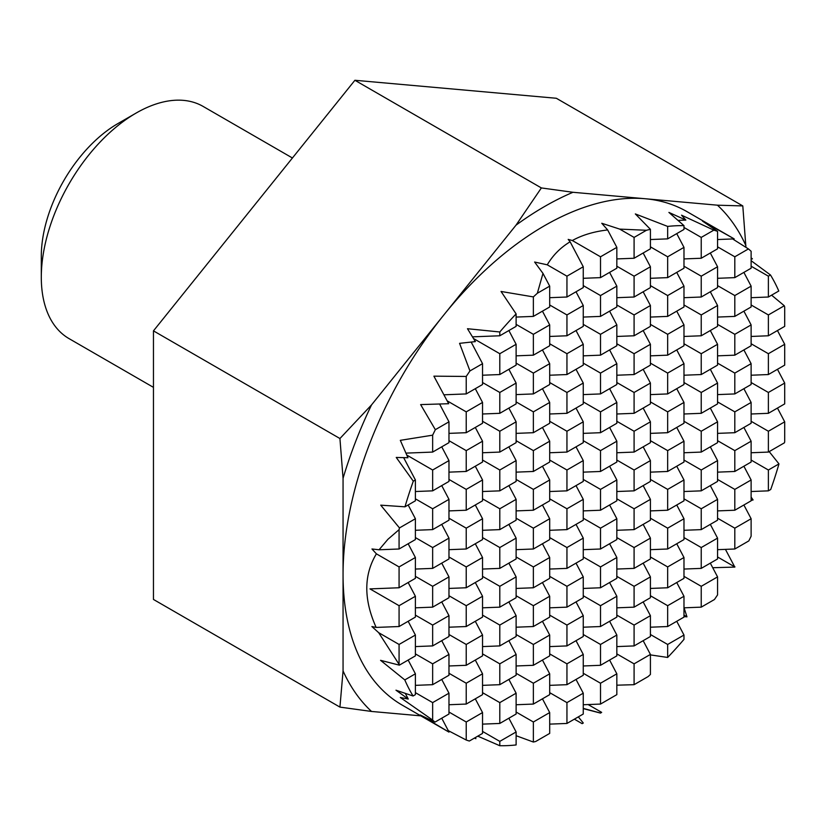 <?xml version="1.0" encoding="UTF-8"?>
<svg xmlns="http://www.w3.org/2000/svg" width="826" height="826" viewBox="0 0 826 826"><rect width="100%" height="100%" fill="white"/><g stroke="black" fill="none" stroke-linecap="round" stroke-linejoin="round"><path stroke-width="1.24" d="M742.801 205.922L717.453 205.189L572.965 192.282L541.371 187.936L354.901 80.277L556.342 98.273L742.801 205.922L745.93 247.325M153.46 387.363L69.064 338.629A134.06 77.396 -60 0 1 41.3 277.268L41.3 256.277A108.351 62.559 -60 0 1 117.912 123.57L136.094 113.079A134.06 77.396 -60 0 1 203.124 106.43L292.425 157.993M41.3 277.268A134.06 77.396 -60 0 1 136.094 113.079M420.806 715.853L371.535 711.454L339.93 707.108L153.46 599.449L153.46 330.865L354.901 80.277M777.462 408.075L784.7 421.818L784.7 441.704A284.877 164.477 -60 0 1 784.442 442.808L768.376 452.08L768.376 431.244L784.7 421.818M768.376 276.173L770.472 274.965A284.877 164.477 -60 0 1 778.784 291.01L768.376 297.019L768.376 276.173L751.123 266.22M768.376 314.943L784.297 305.754A284.877 164.477 -60 0 1 784.7 307.024L784.7 326.363L768.376 335.779L768.376 314.943L751.123 304.98M404.802 679.922L415.395 673.799L415.395 694.645L413.062 695.998A284.877 164.477 -60 0 1 404.802 679.922L380.559 660.325L399.33 665.157A284.877 164.477 -60 0 1 399.072 664.341L399.072 644.456L415.395 635.039L415.395 655.875L399.33 665.157M448.972 732.115A284.877 164.477 -60 0 1 448.828 732.032L402.055 705.032A284.877 164.477 -60 0 1 343.058 574.617A284.877 164.477 -60 0 1 443.769 315.026A284.877 164.477 -60 0 1 645.209 198.736A284.877 164.477 -60 0 1 686.933 211.611L733.003 238.208L702.482 221.1L717.557 231.342L717.557 248.822L701.233 258.249L701.233 237.413L683.98 227.449M474.434 738.093L475.89 738.692L475.301 737.587M469.333 741.036A284.877 164.477 -60 0 1 466.225 740.024L466.225 721.996L482.539 712.57L482.539 733.405L469.333 741.036M448.281 730.638L466.225 740.024M434.961 722.12A284.877 164.477 -60 0 1 432.648 720.076L432.648 702.606L448.972 693.19L448.972 714.025L434.961 722.12L420.207 714.965L448.828 732.032M413.062 695.998L395.974 690.195L408.271 699.044L400.321 697.495L432.648 720.076M379.062 549.775L399.072 549.001L399.072 529.662L387.9 539.316L379.062 549.775L371.979 548.98L376.398 553.833C363.677 574.958 363.595 599.49 376.15 627.419L371.896 626.562L378.669 632.675L399.072 664.341M399.072 529.662A284.877 164.477 -60 0 1 399.474 527.928L415.395 518.738L415.395 539.574L399.072 549.001M404.988 506.813A284.877 164.477 -60 0 1 413.299 481.176L415.395 479.968L415.395 500.804L404.988 506.813L380.724 505.161L399.474 527.928M432.648 435.168A284.877 164.477 -60 0 1 435.343 429.685L448.972 421.818L448.972 442.653L432.648 452.08L432.648 435.168L400.321 440.341L407.961 457.749L396.243 457.439L413.299 481.176M466.225 376.45A284.877 164.477 -60 0 1 469.953 370.936L482.539 363.667L482.539 384.513L466.225 393.93L466.225 376.45L433.898 376.16L448.683 403.718L420.63 404.595L435.343 429.685M499.792 331.98A284.877 164.477 -60 0 1 516.116 313.911L516.116 326.363L499.792 335.779L499.792 331.98L467.475 328.717L475.373 341.603L459.566 343.337L469.953 370.936M533.369 296.906A284.877 164.477 -60 0 1 537.344 293.261L549.693 286.137L549.693 306.973L533.369 316.399L533.369 296.906L501.041 291.464L516.116 313.911M646.438 230.278A284.877 164.477 -60 0 1 650.413 229.329L650.413 248.822L634.089 258.249L634.089 237.413L646.438 230.278L619.696 229.101L601.762 223.268L607.657 229.948C594.008 231.517 582.237 235.038 572.325 240.521L568.185 239.395L570.116 241.791C560.524 247.573 552.904 255.255 547.266 264.816L534.618 262.038L542.981 273.396L537.344 293.261M667.656 226.417A284.877 164.477 -60 0 1 683.98 225.643L683.98 229.442L667.656 238.869L667.656 226.417L635.339 213.934L650.413 229.329M701.233 237.413L713.829 230.144L681.553 215.183L685.848 220.077L668.905 212.416L683.98 225.643M713.829 230.144A284.877 164.477 -60 0 1 717.557 231.342M717.557 239.54L734.18 238.89L733.003 238.208M748.439 248.925A284.877 164.477 -60 0 1 751.123 251.29L751.123 268.213L734.81 277.629L734.81 256.793L748.439 248.925L732.631 238.951M751.123 258.92L752.424 258.868L751.123 257.857M770.472 274.965L751.123 260.696M784.297 305.754L771.587 295.161M778.97 463.892A284.877 164.477 -60 0 1 770.72 489.498L768.376 490.85L768.376 470.015L778.97 463.892L769.192 451.615M751.123 500.422L753.095 499.957L751.123 497.118M751.123 536.208A284.877 164.477 -60 0 1 748.821 540.906L734.81 549.001L734.81 528.165L751.123 518.738L751.123 536.208M734.944 566.853A284.877 164.477 -60 0 1 734.81 567.09L725.434 549.362M712.724 567.72L734.81 567.09M717.557 594.916A284.877 164.477 -60 0 1 714.449 599.521L701.233 607.151L701.233 586.315L717.557 576.889L717.557 594.916M683.98 616.599L686.953 616.836L684.083 607.822M683.98 639.386A284.877 164.477 -60 0 1 667.656 657.455L667.656 644.466L683.98 635.039L683.98 639.386M650.413 654.894L667.656 657.455M650.413 674.47A284.877 164.477 -60 0 1 648.09 676.597L634.089 684.682L634.089 663.846L650.413 654.419L650.413 674.47M616.836 685.188L634.089 684.682M601.658 712.373A284.877 164.477 -60 0 1 600.512 713.096L601.658 712.373L588.112 704.547M583.259 708.615L600.512 713.096M582.123 723.648L583.259 723.049A284.877 164.477 -60 0 1 582.123 723.648L574.359 719.167M535.682 741.5A284.877 164.477 -60 0 1 533.369 742.037L533.369 721.996L549.693 712.57L549.693 733.405L535.682 741.5M516.116 735.708L533.369 742.037M516.116 744.949A284.877 164.477 -60 0 1 499.792 745.723L499.792 741.376L516.116 731.96L516.116 744.949M477.779 736.162L499.792 745.723M634.089 237.413L619.696 229.101M616.836 694.645L600.512 704.072L600.512 683.226L616.836 673.809L616.836 694.645M583.259 704.743L600.512 704.072M600.512 256.793L616.836 247.366L616.836 268.213L600.512 277.629L600.512 256.793L572.325 240.521M607.657 229.948L616.836 247.366M566.946 276.173L583.259 266.757L583.259 287.593L566.946 297.019L566.946 276.173L547.266 264.816M570.116 241.791L583.259 266.757M549.693 297.69L566.946 297.019M542.981 273.396L549.693 286.137M508.878 718.207L516.116 731.96M499.792 741.376L482.539 731.423M516.116 317.07L533.369 316.399M403.635 457.635L415.395 479.968M405.958 453.123L432.648 452.08M717.557 278.3L734.81 277.629M734.81 566.925L717.557 556.972M734.81 295.563L751.123 286.137L751.123 306.973L734.81 316.399L734.81 295.563L717.557 285.6M743.885 272.394L751.123 286.137M743.885 504.996L751.123 518.738M734.81 528.165L717.557 518.201M717.557 287.593L701.233 297.019L701.233 276.173L717.557 266.757L717.557 287.593M683.98 297.69L701.233 297.019M710.319 253.004L717.557 266.757M701.233 276.173L683.98 266.22M701.233 314.943L717.557 305.517L717.557 326.363L701.233 335.779L701.233 314.943L683.98 304.98M710.319 291.774L717.557 305.517M683.98 306.973L667.656 316.399L667.656 295.563L683.98 286.137L683.98 306.973M650.413 317.07L667.656 316.399M676.742 272.394L683.98 286.137M667.656 295.563L650.413 285.6M667.656 334.324L683.98 324.907L683.98 345.743L667.656 355.17L667.656 334.324L650.413 324.37M676.742 311.154L683.98 324.907M650.413 326.363L634.089 335.779L634.089 314.943L650.413 305.517L650.413 326.363M616.836 336.45L634.089 335.779M643.165 291.774L650.413 305.517M634.089 314.943L616.836 304.98M634.089 353.714L650.413 344.287L650.413 365.123L634.089 374.55L634.089 353.714L616.836 343.75M643.165 330.534L650.413 344.287M616.836 345.743L600.512 355.17L600.512 334.324L616.836 324.907L616.836 345.743M583.259 355.841L600.512 355.17M609.598 311.154L616.836 324.907M600.512 334.324L583.259 324.37M600.512 373.094L616.836 363.667L616.836 384.513L600.512 393.93L600.512 373.094L583.259 363.13M609.598 349.925L616.836 363.667M583.259 365.123L566.946 374.55L566.946 353.714L583.259 344.287L583.259 365.123M549.693 375.221L566.946 374.55M576.021 330.534L583.259 344.287M566.946 353.714L549.693 343.75M566.946 392.474L583.259 383.058L583.259 403.893L566.946 413.32L566.946 392.474L549.693 382.521M576.021 369.305L583.259 383.058M549.693 384.513L533.369 393.93L533.369 373.094L549.693 363.667L549.693 384.513M516.116 394.601L533.369 393.93M542.445 349.925L549.693 363.667M533.369 373.094L516.116 363.13M533.369 411.864L549.693 402.438L549.693 423.273L533.369 432.7L533.369 411.864L516.116 401.901M542.445 388.685L549.693 402.438M516.116 403.893L499.792 413.32L499.792 392.474L516.116 383.058L516.116 403.893M482.539 413.991L499.792 413.32M508.878 369.305L516.116 383.058M499.792 392.474L482.539 382.521M499.792 431.244L516.116 421.818L516.116 442.664L499.792 452.08L499.792 431.244L482.539 421.281M508.878 408.075L516.116 421.818M482.539 423.273L466.225 432.7L466.225 411.864L482.539 402.438L482.539 423.273M448.972 433.371L466.225 432.7M475.301 388.685L482.539 402.438M466.225 411.864L447.176 400.858M466.225 450.624L482.539 441.208L482.539 462.044L466.225 471.46L466.225 450.624L448.972 440.671M475.301 427.455L482.539 441.208M475.301 698.827L482.539 712.57M466.225 721.996L448.972 712.033M482.539 694.645L466.225 704.062L466.225 683.226L482.539 673.799L482.539 694.645M448.972 704.733L466.225 704.062M499.792 702.616L516.116 693.19L516.116 714.025L499.792 723.452L499.792 702.616L482.539 692.653M508.878 679.437L516.116 693.19M441.734 718.207L448.972 731.95M710.319 563.146L717.557 576.889M701.233 586.315L683.98 576.352M717.557 558.965L701.233 568.381L701.233 547.545L717.557 538.118L717.557 558.965M683.98 569.052L701.233 568.381M376.15 627.419L399.072 626.531L399.072 605.695L369.986 588.897L399.072 587.761L399.072 566.925L376.398 553.833M399.072 644.456L378.669 632.675M408.158 504.985L415.395 518.738M408.158 543.756L415.395 557.498L415.395 578.345L399.072 587.761M408.158 582.526L415.395 596.269L415.395 617.105L399.072 626.531M408.158 621.286L415.395 635.039M408.158 660.057L415.395 673.799M405.308 693.417L408.271 699.044M717.557 549.672L734.81 549.001M734.81 256.793L717.557 246.829M683.98 578.345L667.656 587.771L667.656 566.925L683.98 557.509L683.98 578.345M650.413 588.442L667.656 587.771M676.742 543.756L683.98 557.509M667.656 566.925L650.413 556.972M667.656 605.695L683.98 596.269L683.98 617.115L667.656 626.531L667.656 605.695L650.413 595.732M676.742 582.526L683.98 596.269M650.413 597.725L634.089 607.151L634.089 586.315L650.413 576.889L650.413 597.725M616.836 607.822L634.089 607.151M643.165 563.136L650.413 576.889M634.089 586.315L616.836 576.352M634.089 625.075L650.413 615.659L650.413 636.495L634.089 645.922L634.089 625.075L616.836 615.122M643.165 601.906L650.413 615.659M616.836 617.115L600.512 626.531L600.512 605.695L616.836 596.269L616.836 617.115M583.259 627.202L600.512 626.531M609.598 582.526L616.836 596.269M600.512 605.695L583.259 595.732M600.512 644.466L616.836 635.039L616.836 655.875L600.512 665.302L600.512 644.466L583.259 634.502M609.598 621.286L616.836 635.039M583.259 636.495L566.946 645.922L566.946 625.075L583.259 615.659L583.259 636.495M549.693 646.593L566.946 645.922M576.021 601.906L583.259 615.659M566.946 625.075L549.693 615.122M566.946 663.846L583.259 654.419L583.259 675.265L566.946 684.682L566.946 663.846L549.693 653.882M576.021 640.677L583.259 654.419M549.693 655.875L533.369 665.302L533.369 644.466L549.693 635.039L549.693 655.875M516.116 665.973L533.369 665.302M542.445 621.286L549.693 635.039M533.369 644.466L516.116 634.502M533.369 683.226L549.693 673.809L549.693 694.645L533.369 704.072L533.369 683.226L516.116 673.273M542.445 660.057L549.693 673.809M516.116 675.255L499.792 684.682L499.792 663.846L516.116 654.419L516.116 675.255M482.539 685.353L499.792 684.682M508.878 640.677L516.116 654.419M499.792 663.846L482.539 653.882M516.116 636.495L499.792 645.911L499.792 625.075L516.116 615.659L516.116 636.495M482.539 646.582L499.792 645.911M475.301 660.057L482.539 673.799M466.225 683.226L448.972 673.273M482.539 655.875L466.225 665.302L466.225 644.466L482.539 635.039L482.539 655.875M448.972 665.973L466.225 665.302M441.734 679.437L448.972 693.19M432.648 702.606L415.395 692.653M448.972 675.255L432.648 684.682L432.648 663.846L448.972 654.419L448.972 675.255M415.395 685.353L432.648 684.682M439.608 404.048L448.972 421.818M443.954 394.797L466.225 393.93M683.98 258.92L701.233 258.249M686.953 616.836L683.98 615.122M683.98 607.822L701.233 607.151M676.742 621.286L683.98 635.039M667.656 644.466L650.413 634.502M643.165 640.677L650.413 654.419M634.089 663.846L616.836 653.882M616.836 646.593L634.089 645.922M650.413 239.54L667.656 238.869M609.598 660.057L616.836 673.809M600.512 683.226L583.259 673.273M583.259 665.973L600.512 665.302M600.512 713.034L583.259 708.388M566.946 702.616L583.259 693.19L583.259 714.025L566.946 723.452L566.946 702.616L549.693 692.653M576.021 679.437L583.259 693.19M549.693 685.353L566.946 684.682M549.693 724.123L566.946 723.452M542.445 698.827L549.693 712.57M533.369 721.996L516.116 712.033M516.116 704.743L533.369 704.072M482.539 724.123L499.792 723.452M650.413 627.202L667.656 626.531M678.074 220.387L685.848 220.077M667.656 256.793L683.98 247.366L683.98 268.213L667.656 277.629L667.656 256.793L650.413 246.829M676.742 233.624L683.98 247.366M634.089 276.173L650.413 266.757L650.413 287.593L634.089 297.019L634.089 276.173L616.836 266.22M643.165 253.004L650.413 266.757M616.836 258.92L634.089 258.249M616.836 297.69L634.089 297.019M600.512 295.563L616.836 286.137L616.836 306.973L600.512 316.399L600.512 295.563L583.259 285.6M609.598 272.384L616.836 286.137M583.259 278.3L600.512 277.629M583.259 317.07L600.512 316.399M566.946 314.943L583.259 305.517L583.259 326.363L566.946 335.779L566.946 314.943L549.693 304.98M576.021 291.774L583.259 305.517M549.693 336.45L566.946 335.779M533.369 334.324L549.693 324.907L549.693 345.743L533.369 355.17L533.369 334.324L516.116 324.37M542.445 311.154L549.693 324.907M516.116 355.841L533.369 355.17M499.792 353.714L516.116 344.287L516.116 365.123L499.792 374.55L499.792 353.714L473.494 338.526M508.878 330.534L516.116 344.287M472.472 336.843L499.792 335.779M482.539 375.221L499.792 374.55M471.171 342.078L482.539 363.667M466.225 489.395L482.539 479.968L482.539 500.804L466.225 510.231L466.225 489.395L448.972 479.431M701.233 508.775L717.557 499.358L717.557 520.194L701.233 529.621L701.233 508.775L683.98 498.821M701.233 470.015L717.557 460.588L717.557 481.424L701.233 490.85L701.233 470.015L683.98 460.051M701.233 431.244L717.557 421.818L717.557 442.664L701.233 452.08L701.233 431.244L683.98 421.281M701.233 392.474L717.557 383.058L717.557 403.893L701.233 413.32L701.233 392.474L683.98 382.521M701.233 353.714L717.557 344.287L717.557 365.123L701.233 374.55L701.233 353.714L683.98 343.75M734.81 489.395L751.123 479.968L751.123 500.814L734.81 510.231L734.81 489.395L717.557 479.431M734.81 450.624L751.123 441.208L751.123 462.044L734.81 471.47L734.81 450.624L717.557 440.671M650.413 520.194L634.089 529.621L634.089 508.775L650.413 499.358L650.413 520.194M616.836 530.292L634.089 529.621M643.165 485.605L650.413 499.358M634.089 508.775L616.836 498.821M634.089 547.545L650.413 538.118L650.413 558.965L634.089 568.381L634.089 547.545L616.836 537.581M643.165 524.376L650.413 538.118M683.98 500.814L667.656 510.231L667.656 489.395L683.98 479.968L683.98 500.814M650.413 510.902L667.656 510.231M616.836 539.574L600.512 549.001L600.512 528.165L616.836 518.738L616.836 539.574M583.259 549.672L600.512 549.001M609.598 504.985L616.836 518.738M600.512 528.165L583.259 518.201M600.512 566.925L616.836 557.509L616.836 578.345L600.512 587.771L600.512 566.925L583.259 556.972M609.598 543.756L616.836 557.509M583.259 558.965L566.946 568.381L566.946 547.545L583.259 538.118L583.259 558.965M549.693 569.052L566.946 568.381M576.021 524.376L583.259 538.118M566.946 547.545L549.693 537.581M566.946 586.315L583.259 576.889L583.259 597.725L566.946 607.151L566.946 586.315L549.693 576.352M576.021 563.136L583.259 576.889M549.693 578.345L533.369 587.771L533.369 566.925L549.693 557.509L549.693 578.345M516.116 588.442L533.369 587.771M542.445 543.756L549.693 557.509M533.369 566.925L516.116 556.972M533.369 605.695L549.693 596.269L549.693 617.115L533.369 626.531L533.369 605.695L516.116 595.732M542.445 582.526L549.693 596.269M516.116 597.725L499.792 607.151L499.792 586.315L516.116 576.889L516.116 597.725M482.539 607.822L499.792 607.151M508.878 563.136L516.116 576.889M499.792 586.315L482.539 576.352M508.878 601.906L516.116 615.659M499.792 625.075L482.539 615.122M482.539 617.105L466.225 626.531L466.225 605.695L482.539 596.269L482.539 617.105M448.972 627.202L466.225 626.531M475.301 582.526L482.539 596.269M466.225 605.695L448.972 595.732M475.301 621.286L482.539 635.039M466.225 644.466L448.972 634.502M448.972 636.495L432.648 645.911L432.648 625.075L448.972 615.649L448.972 636.495M415.395 646.582L432.648 645.911M441.734 601.906L448.972 615.649M432.648 625.075L415.395 615.122M441.734 640.677L448.972 654.419M432.648 663.846L415.395 653.882M717.557 472.142L734.81 471.47M743.885 427.455L751.123 441.208M743.885 466.225L751.123 479.968M751.123 452.751L768.376 452.08M768.376 470.015L751.123 460.051M683.98 491.522L701.233 490.85M710.319 446.845L717.557 460.588M710.319 485.605L717.557 499.358M683.98 530.292L701.233 529.621M667.656 528.165L683.98 518.738L683.98 539.574L667.656 549.001L667.656 528.165L650.413 518.201M676.742 504.985L683.98 518.738M650.413 549.672L667.656 549.001M683.98 462.044L667.656 471.47L667.656 450.624L683.98 441.208L683.98 462.044M650.413 472.142L667.656 471.47M676.742 427.455L683.98 441.208M667.656 450.624L650.413 440.671M676.742 466.225L683.98 479.968M667.656 489.395L650.413 479.431M683.98 452.751L701.233 452.08M650.413 481.424L634.089 490.85L634.089 470.015L650.413 460.588L650.413 481.424M616.836 491.522L634.089 490.85M643.165 446.835L650.413 460.588M634.089 470.015L616.836 460.051M616.836 500.814L600.512 510.231L600.512 489.395L616.836 479.968L616.836 500.814M583.259 510.902L600.512 510.231M609.598 466.225L616.836 479.968M600.512 489.395L583.259 479.431M583.259 520.194L566.946 529.621L566.946 508.775L583.259 499.358L583.259 520.194M549.693 530.292L566.946 529.621M576.021 485.605L583.259 499.358M566.946 508.775L549.693 498.821M549.693 539.574L533.369 549.001L533.369 528.165L549.693 518.738L549.693 539.574M516.116 549.672L533.369 549.001M542.445 504.985L549.693 518.738M533.369 528.165L516.116 518.201M516.116 558.965L499.792 568.381L499.792 547.545L516.116 538.118L516.116 558.965M482.539 569.052L499.792 568.381M508.878 524.376L516.116 538.118M499.792 547.545L482.539 537.581M482.539 578.345L466.225 587.761L466.225 566.925L482.539 557.509L482.539 578.345M448.972 588.432L466.225 587.761M475.301 543.756L482.539 557.509M466.225 566.925L448.972 556.972M448.972 597.725L432.648 607.151L432.648 586.305L448.972 576.889L448.972 597.725M415.395 607.822L432.648 607.151M441.734 563.136L448.972 576.889M432.648 586.305L415.395 576.352M399.072 605.695L415.395 596.269M784.7 403.893L768.376 413.32L768.376 392.474L784.7 383.058L784.7 403.893M751.123 413.991L768.376 413.32M777.462 369.305L784.7 383.058M768.376 392.474L751.123 382.521M768.376 431.244L751.123 421.281M751.123 423.273L734.81 432.7L734.81 411.864L751.123 402.438L751.123 423.273M717.557 433.371L734.81 432.7M743.885 388.695L751.123 402.438M734.81 411.864L717.557 401.901M751.123 297.69L768.376 297.019M717.557 317.07L734.81 316.399M683.98 336.45L701.233 335.779M710.319 330.545L717.557 344.287M650.413 355.841L667.656 355.17M667.656 373.094L683.98 363.667L683.98 384.513L667.656 393.93L667.656 373.094L650.413 363.13M676.742 349.925L683.98 363.667M616.836 375.221L634.089 374.55M634.089 392.474L650.413 383.058L650.413 403.893L634.089 413.32L634.089 392.474L616.836 382.521M643.165 369.305L650.413 383.058M583.259 394.601L600.512 393.93M600.512 411.864L616.836 402.438L616.836 423.273L600.512 432.7L600.512 411.864L583.259 401.901M609.598 388.685L616.836 402.438M549.693 413.991L566.946 413.32M566.946 431.244L583.259 421.818L583.259 442.664L566.946 452.08L566.946 431.244L549.693 421.281M576.021 408.075L583.259 421.818M516.116 433.371L533.369 432.7M533.369 450.624L549.693 441.208L549.693 462.044L533.369 471.47L533.369 450.624L516.116 440.671M542.445 427.455L549.693 441.208M482.539 452.751L499.792 452.08M499.792 470.015L516.116 460.588L516.116 481.424L499.792 490.85L499.792 470.015L482.539 460.051M508.878 446.835L516.116 460.588M448.972 472.142L466.225 471.46M475.301 466.225L482.539 479.968M448.972 481.424L432.648 490.85L432.648 470.015L448.972 460.588L448.972 481.424M415.395 491.522L432.648 490.85M441.734 446.835L448.972 460.588M432.648 470.015L406.815 455.095M432.648 508.775L448.972 499.348L448.972 520.194L432.648 529.611L432.648 508.775L415.395 498.821M441.734 485.605L448.972 499.348M399.072 566.925L415.395 557.498M448.972 558.954L432.648 568.381L432.648 547.545L448.972 538.118L448.972 558.954M415.395 569.052L432.648 568.381M784.7 365.123L768.376 374.55L768.376 353.714L784.7 344.287L784.7 365.123M751.123 375.221L768.376 374.55M777.462 330.545L784.7 344.287M768.376 353.714L751.123 343.75M751.123 384.513L734.81 393.93L734.81 373.094L751.123 363.667L751.123 384.513M717.557 394.601L734.81 393.93M743.885 349.925L751.123 363.667M734.81 373.094L717.557 363.13M683.98 413.991L701.233 413.32M710.319 369.305L717.557 383.058M710.319 408.075L717.557 421.818M683.98 423.273L667.656 432.7L667.656 411.864L683.98 402.438L683.98 423.273M650.413 433.371L667.656 432.7M676.742 388.695L683.98 402.438M667.656 411.864L650.413 401.901M650.413 442.664L634.089 452.08L634.089 431.244L650.413 421.818L650.413 442.664M616.836 452.751L634.089 452.08M643.165 408.075L650.413 421.818M634.089 431.244L616.836 421.281M616.836 462.044L600.512 471.47L600.512 450.624L616.836 441.208L616.836 462.044M583.259 472.142L600.512 471.47M609.598 427.455L616.836 441.208M600.512 450.624L583.259 440.671M583.259 481.424L566.946 490.85L566.946 470.015L583.259 460.588L583.259 481.424M549.693 491.522L566.946 490.85M576.021 446.835L583.259 460.588M566.946 470.015L549.693 460.051M549.693 500.814L533.369 510.231L533.369 489.395L549.693 479.968L549.693 500.814M516.116 510.902L533.369 510.231M542.445 466.225L549.693 479.968M533.369 489.395L516.116 479.431M516.116 520.194L499.792 529.621L499.792 508.775L516.116 499.358L516.116 520.194M482.539 530.292L499.792 529.621M508.878 485.605L516.116 499.358M499.792 508.775L482.539 498.821M482.539 539.574L466.225 549.001L466.225 528.165L482.539 518.738L482.539 539.574M448.972 549.672L466.225 549.001M475.301 504.985L482.539 518.738M466.225 528.165L448.972 518.201M448.972 510.902L466.225 510.231M441.734 524.376L448.972 538.118M432.648 547.545L415.395 537.581M415.395 530.282L432.648 529.611M751.123 336.45L768.376 335.779M753.095 499.957L751.123 498.821M751.123 345.743L734.81 355.17L734.81 334.324L751.123 324.907L751.123 345.743M717.557 355.841L734.81 355.17M743.885 311.154L751.123 324.907M734.81 334.324L717.557 324.37M683.98 375.221L701.233 374.55M650.413 394.601L667.656 393.93M616.836 413.991L634.089 413.32M583.259 433.371L600.512 432.7M549.693 452.751L566.946 452.08M516.116 472.142L533.369 471.47M482.539 491.522L499.792 490.85M578.324 716.875L583.259 722.987M549.693 607.822L566.946 607.151M583.259 588.442L600.512 587.771M516.116 627.202L533.369 626.531M616.836 569.052L634.089 568.381M717.557 510.902L734.81 510.231M751.123 491.522L768.376 490.85M339.93 707.108L343.058 670.939L343.058 478.295L339.93 438.523L153.46 330.865M339.93 438.523L371.535 404.905L516.013 225.157L541.371 187.936M710.319 524.376L717.557 538.118M701.233 547.545L683.98 537.581M650.413 278.3L667.656 277.629M516.013 225.157A308.335 178.024 -60 0 1 572.965 192.282M717.453 205.189A308.335 178.024 -60 0 1 745.93 245.694M343.058 478.295A308.335 178.024 -60 0 1 371.535 404.905M371.535 711.454A308.335 178.024 -60 0 1 343.058 670.939"/></g></svg>
